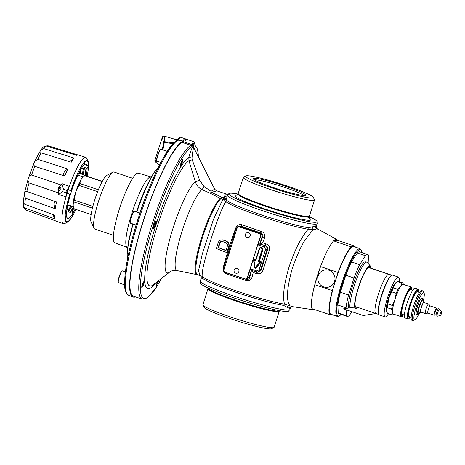 <?xml version="1.0" encoding="UTF-8"?>
<svg xmlns="http://www.w3.org/2000/svg" width="465" height="465" viewBox="0 0 465 465"><rect width="100%" height="100%" fill="white"/><g stroke="black" fill="none" stroke-linecap="round" stroke-linejoin="round"><path stroke-width="0.7" d="M303.965 195.573A26.319 2.401 17.6 0 0 280.006 185.872A26.319 2.401 17.6 0 0 254.558 179.862A26.319 2.401 17.6 0 0 254.483 179.879M305.197 195.55A27.575 2.517 17.6 0 0 305.581 195.44A27.575 2.517 17.6 0 0 283.807 185.669A27.575 2.517 17.6 0 0 253.762 178.281A27.575 2.517 17.6 0 0 253.239 178.833A27.575 2.517 17.6 0 0 277.547 188.941A27.575 2.517 17.6 0 0 305.197 195.55M314.317 309.458A37.072 6.644 -71.4 0 1 313.602 309.707A37.072 6.644 -71.4 0 1 313.178 309.707A37.072 6.644 -71.4 0 1 317.746 274.6A37.072 6.644 -71.4 0 1 335.928 239.324A37.072 6.644 -71.4 0 1 336.759 239.452A37.072 6.644 -71.4 0 1 337.52 240.347M213.976 192.161C217.69 190.278 216.928 190.4 211.697 192.522L221.718 197.16L226.089 198.293L226.647 198.038A2.505 2.412 15.3 0 1 224.171 199.7L225.88 201.537A47.465 4.33 17.6 0 0 260.813 216.254A47.465 4.33 17.6 0 0 308.214 229.245L313.881 229.669L316.81 228.879L317.473 229.1M336.759 239.452L317.467 228.879C316.537 228.455 316.165 227.536 316.351 226.124L317.147 223.607A47 4.29 -162.4 0 1 316.183 224.113A47 4.29 -162.4 0 1 267.009 212.185A47 4.29 -162.4 0 1 227.554 195.184L226.647 198.038L226.763 200.281A2.505 2.453 133.8 0 1 225.88 201.537C221.77 207.442 213.545 230.024 207.931 249.124C202.653 267.462 202.147 271.641 202.118 276.437A47.465 4.33 -162.4 0 0 237.057 291.154A47.465 4.33 -162.4 0 0 284.452 304.145C283.58 299.675 281.819 291.915 289.085 266.811C293.682 253.657 297.815 244.311 301.483 238.772C304.017 234.593 306.255 231.419 308.214 229.245A2.505 2.116 99.3 0 1 308.278 227.716L312.707 226.751A2.505 2.238 71.2 0 0 313.881 229.669C311.829 231.221 309.359 234.064 306.47 238.202C302.622 242.806 297.914 252.797 292.334 268.177C284.33 297.588 288.277 302.285 289.753 305.726L284.452 304.139A2.505 2.116 -80.7 0 0 283.638 305.389A47 4.29 -162.4 0 1 236.714 292.526A47 4.29 -162.4 0 1 202.124 277.954L201.165 278.366C201.415 277.018 200.973 276.082 199.851 275.553L198.555 270.496L202.194 254.407L213.371 219.579L222.898 199.34L224.002 199.59L224.392 196.172L226.362 194.097L227.792 194.213A3.133 3.069 81.1 0 1 227.792 194.213L227.792 194.213A3.133 3.069 81.1 0 1 226.362 194.097M313.178 309.707L291.631 306.534L290.695 306.987M292.171 306.54L289.753 305.726A2.505 2.325 -57 0 0 287.126 307.377L283.638 305.389M312.707 226.751L315.619 225.885L316.322 226.182M290.747 306.807L289.497 308.231L287.126 307.377M236.842 195.352L238.022 194.056A46.285 4.226 17.6 0 0 229.71 193.242A46.285 4.226 17.6 0 0 229.053 193.434A46.285 4.226 17.6 0 0 265.66 209.837A46.285 4.226 17.6 0 0 316.043 222.224A46.285 4.226 17.6 0 0 316.932 221.311A46.285 4.226 17.6 0 0 309.237 216.649L309.481 218.411L308.365 217.608M227.501 195.346A3.133 2.052 19.4 0 1 224.392 196.172M224.171 199.7L224.002 199.59A2.505 2.197 -55.7 0 0 226.089 198.293M202.124 277.954A2.505 2.453 -46.2 0 0 202.118 276.437L200.328 275.518M199.572 275.454L197.044 274.641A40.781 7.306 -71.4 0 1 200.915 239.946A40.781 7.306 -71.4 0 1 220.16 198.369L220.858 198.654A40.734 7.295 108.6 0 0 201.764 239.76A40.734 7.295 108.6 0 0 197.613 274.792M226.025 250.455A60.066 5.481 -162.4 0 1 218.567 247.519L219.962 243.061L221.177 241.591L221.997 241.358M245.962 280.476C248.932 281.255 250.984 280.139 252.106 277.117L253.227 272.513L256.453 273.565C259.708 274.28 261.888 273.182 262.987 270.264L269.305 250.35C270.113 247.241 268.973 245.067 265.893 243.817L262.644 242.84L264.451 238.196C265.335 234.889 264.341 232.674 261.475 231.558L242.16 224.81C239.324 223.985 237.167 225.101 235.697 228.158C230.315 243.09 227.211 252.89 223.276 267.334C222.764 270.514 223.868 272.705 226.589 273.902L245.962 280.476L246.229 279.337M226.897 252.652L227.286 252.588L229.309 245.317L228.588 242.811L226.798 241.283A59.939 5.47 -162.4 0 1 223.456 239.969L221.852 239.847A61.095 3.371 6.7 0 0 223.037 240.039A61.799 5.644 17.6 0 0 226.391 241.347A62.031 7.696 28.6 0 0 227.443 242.032A61.799 9.934 43.6 0 0 228.187 242.875A60.863 11.596 62.1 0 0 228.78 244.212A59.683 12.003 81 0 0 228.914 245.381A58.927 11.422 96.8 0 0 228.739 246.706A58.706 10.521 108.6 0 0 226.897 252.652A61.833 5.644 -162.4 0 1 216.388 248.543A52.789 9.457 108.6 0 1 218.23 242.596A53.039 8.341 -59.8 0 1 218.846 241.445A54.329 6.411 -44.3 0 1 219.608 240.632A56.858 3.418 -26 0 1 220.805 239.992M194.068 148.05L193.649 145.714C192.783 145.754 191.185 149.591 188.848 157.222L188.935 160.681L195.306 181.71C196.48 185.215 198.648 187.831 201.816 189.546L210.668 193.434L220.16 198.369A3.133 0.761 117.4 0 0 221.369 197.02M214.656 189.203L210.994 191.295A3.133 1.023 -113.8 0 0 211.697 192.522A3.133 0.889 117.9 0 1 210.668 193.434L210.994 191.295L203.972 186.494L199.659 180.286L192.202 159.826L191.964 158.187C192.655 151.363 193.295 147.951 193.882 147.946L214.656 189.197L216.388 190.714L226.472 194.097M197.044 274.641L177.159 270.618A43.292 7.754 -71.4 0 1 181.333 233.575A43.292 7.754 -71.4 0 1 201.816 189.546A3.133 0.779 117.4 0 0 203.972 186.494M177.159 270.618C172.742 270.508 170.3 270.956 169.847 271.949A48.54 8.696 -71.4 0 1 170.597 236.249A48.54 8.696 -71.4 0 1 195.306 181.71L199.659 180.286M169.847 271.949L153.444 284.679A66.443 11.904 108.6 0 1 154.816 234.587A66.443 11.904 108.6 0 1 188.935 160.681L192.202 159.826M177.02 140.599L178.194 140.116A82.09 14.706 108.6 0 0 138.872 219.463A82.09 14.706 108.6 0 0 128.729 295.292C125.742 293.136 124.382 289.433 124.643 284.191C124.504 275.85 126.137 264.306 129.532 249.548C132.856 235.302 137.256 220.445 142.738 204.978C150.898 182.251 158.966 164.534 166.941 151.828C170.103 146.876 172.968 143.383 175.543 141.354L177.403 140.163L178.194 140.116L182.722 141.319L182.954 141.011A9.399 1.686 -71.4 0 1 185 138.704A9.399 1.686 -71.4 0 0 182.722 141.453A3.133 0.564 108.6 0 1 182.088 142.348A81.462 14.595 108.6 0 0 143.051 221.962A81.462 14.595 108.6 0 0 133.443 296.217L142.273 299.181A81.462 14.595 -71.4 0 1 151.881 224.921A81.462 14.595 -71.4 0 1 190.912 145.312L193.673 141.616L185 138.704A9.399 1.686 -71.4 0 1 185.378 140.633M194.858 145.249L194.922 144.935A1.256 0.947 -176.7 0 1 194.858 145.196L195.062 146.301A80.276 14.38 -71.4 0 1 198.317 156.542M161.442 278.477A80.276 14.38 -71.4 0 1 145.19 298.542A80.276 14.38 -71.4 0 1 152.183 228.809A80.276 14.38 -71.4 0 1 191.749 146.818L192.684 145.347C194.178 142.447 194.905 142.4 194.858 145.196M182.722 141.453L191.499 144.4A1.256 0.802 24.7 0 1 192.591 145.551M158.71 280.593L156.629 284.958L157.437 281.581M155.705 282.923A69.709 12.491 -71.4 0 1 148.887 288.689A69.709 12.491 -71.4 0 1 154.671 229.088A69.709 12.491 -71.4 0 1 188.848 157.222L191.964 158.187M181.955 160.286L182.466 159.855L181.263 165.354L180.751 165.778L181.955 160.286M154.223 224.804L155.978 221.84L155.746 224.711L153.985 227.67L154.223 224.804M141.784 286.917C141.622 285.295 144.295 279.918 144.307 281.86C144.47 283.476 141.79 288.852 141.784 286.917L141.93 287.26M144.162 281.511L144.307 281.86M289.898 309.504A47 4.29 17.6 0 1 288.934 310.004A47 4.29 17.6 0 1 239.766 298.082A47 4.29 17.6 0 1 200.305 281.081L200.52 283.377A46.285 4.226 17.6 0 0 241.289 300.338A46.285 4.226 17.6 0 0 287.742 311.445A46.285 4.226 17.6 0 0 288.399 311.254L289.898 309.504L290.683 307.028M274.141 327.284A37.357 3.412 -162.4 0 1 273.897 327.534A37.357 3.412 -162.4 0 1 273.379 327.686A37.357 3.412 17.6 0 1 235.918 318.734A37.357 3.412 17.6 0 1 202.984 305.04A37.357 3.412 17.6 0 1 202.926 304.691L208.21 288.038A37.357 3.412 17.6 0 0 239.574 301.553A37.357 3.412 17.6 0 0 278.657 311.033A37.357 3.412 17.6 0 0 279.424 310.632L274.141 327.284M218.131 247.589A61.944 5.656 17.6 0 0 225.967 250.647A58.137 10.416 108.6 0 1 227.362 246.188A58.491 11.474 -86 0 1 227.455 245.107A59.712 11.91 -106.3 0 1 227.24 244.189A61.275 10.683 -129.3 0 1 226.722 243.433A62.002 8.138 -148.8 0 1 225.897 242.84A61.915 5.65 -162.4 0 1 222.537 241.527A61.142 2.819 -175.9 0 1 221.573 241.422A59.032 1.267 165.1 0 0 220.753 241.655A56.003 5.417 142.8 0 0 220.067 242.224A54.114 8.172 123 0 0 219.532 243.131A53.742 9.631 108.6 0 0 218.131 247.589L218.567 247.519M219.532 243.131L219.962 243.061M228.739 246.706L229.135 246.648M228.914 245.381L229.309 245.317M228.78 244.212L229.175 244.154M228.187 242.875L228.588 242.811M227.443 242.032L227.844 241.969M226.391 241.347L226.798 241.283M223.037 240.039L223.456 239.969M221.852 239.847L222.276 239.777M220.753 241.655L221.177 241.591M220.067 242.224L220.503 242.16M252.106 277.117A2.255 0.878 13.1 0 0 249.804 277.256L251.524 270.345L253.227 272.513M265.893 243.817L265.486 245.694L259.906 244.003L257.976 244.875L260.609 236.359M245.322 278.948L246.02 279.302L249.246 277.175L249.804 277.256C249.246 279.093 248.048 279.767 246.212 279.291M246.746 279.419L245.904 279.291M226.589 273.902A2.255 1 109.3 0 0 226.478 272.821M223.276 267.334A2.255 0.93 -165.1 0 1 223.688 267.602M235.697 228.158A2.255 0.541 -159.9 0 0 236.191 228.245M242.16 224.81A2.255 0.994 -68.9 0 1 240.841 226.013L238.452 226.211L236.098 228.524L223.415 268.503C223.008 270.363 223.671 271.682 225.391 272.455L246.026 279.302M261.475 231.558L260.894 233.017L240.841 226.013L239.957 226.536L237.464 226.792M264.451 238.196A2.255 0.488 21.8 0 1 262.562 237.04C263.231 235.017 262.673 233.68 260.894 233.017L259.952 233.244L239.957 226.536L239.661 226.949M259.906 244.003L262.644 242.84M269.305 250.35L267.608 249.606C268.166 247.723 267.456 246.421 265.486 245.694L259.755 244.038L261.929 237.197C262.318 235.337 261.661 234.017 259.952 233.244L259.656 233.663M262.987 270.264A2.255 0.57 15.3 0 0 261.08 270.188L267.608 249.606L266.997 249.757C267.387 247.897 266.73 246.578 265.021 245.805L264.411 247.031L257.976 244.875M256.453 273.565L257.035 272.194M257.645 272.287L261.08 270.188L260.54 270.107L266.997 249.757L265.591 249.403L264.411 247.031M247.636 277.262L247.845 276.82L249.246 277.175L251.414 270.334L257.319 272.234L260.54 270.107L259.139 269.752L265.591 249.403M253.594 260.08L254.547 267.898L255.605 268.253L260.859 262.522L260.598 261.499L260.447 261.807L258.906 261.289L259.354 261.08L262.865 250.001A1.994 1.953 -98.9 0 0 261.609 247.49A1.994 1.953 -98.9 0 0 259.15 248.758L255.634 259.83L254.39 259.412L253.745 260.063M247.845 276.82L250.391 268.787L251.402 270.328L257.319 272.24M255.773 260.237L255.634 259.83M254.39 259.412L253.838 260.057M260.859 262.522L260.447 261.807L258.29 261.539L261.998 249.839A1.331 1.302 -98.9 0 0 261.161 248.153A1.331 1.302 -98.9 0 0 259.517 249.002L255.802 260.702L253.745 260.127L254.686 267.811A0.314 0.308 -61.8 0 0 254.849 268.049L254.849 268.049A0.314 0.308 -61.8 0 0 255.215 267.991L260.383 262.353A0.314 0.302 -100.7 0 0 260.255 261.842L260.383 262.353L255.215 267.991L254.686 267.817A0.314 0.314 0 0 0 254.849 268.049L254.96 268.113M255.605 268.253L254.791 267.869M262.865 250.001L262.516 249.914L258.732 261.33L262.353 249.926A1.645 1.61 -98.9 0 0 260.162 247.903L260.162 247.903A1.645 1.61 -98.9 0 0 259.284 248.897L255.802 260.702L254.146 259.79A0.314 0.308 -127.8 0 0 253.861 259.842L253.861 259.842A0.314 0.308 -127.8 0 0 253.751 260.127L254.686 267.817M258.29 261.539L260.098 262.15L254.93 267.788L253.995 260.098L254.239 259.72L255.692 260.208M245.718 176.043L243.55 177.153A37.357 3.412 17.6 0 0 243.305 177.403A37.357 3.412 17.6 0 0 274.67 190.917A37.357 3.412 17.6 0 0 313.753 200.398A37.357 3.412 -162.4 0 0 314.52 199.996A37.357 3.412 -162.4 0 0 314.468 199.648L313.34 197.497M246.392 175.811A35.474 3.238 -162.4 0 1 281.964 184.309A35.474 3.238 -162.4 0 1 313.241 197.317A35.474 3.238 -162.4 0 1 312.567 198.02A35.474 3.238 17.6 0 1 273.914 188.517A35.474 3.238 17.6 0 1 245.898 175.95A35.474 3.238 17.6 0 1 246.392 175.811M180.391 164.703L180.56 166.435L182.821 160.931L182.658 159.204L180.391 164.703M153.845 228.327C154.984 228.472 157.385 220.898 156.112 221.189C154.984 221.044 152.584 228.617 153.845 228.327L153.764 228.315M143.121 286.068L144.412 280.877L142.958 282.703L141.68 287.893L143.121 286.068M157.275 281.709L156.385 285.591L158.867 280.471M246.357 175.799A35.509 3.243 17.6 0 0 245.63 176.177A35.509 3.243 17.6 0 0 275.449 189.023A35.509 3.243 17.6 0 0 312.602 198.032A35.509 3.243 17.6 0 0 313.329 197.654A35.509 3.243 17.6 0 0 283.516 184.808A35.509 3.243 17.6 0 0 246.357 175.799M309.033 215.283A37.357 3.412 -162.4 0 1 308.661 216.458A37.357 3.412 -162.4 0 1 266.399 205.925A37.357 3.412 -162.4 0 1 238.981 193.062M271.734 328.645A35.509 3.243 -162.4 0 1 271.089 328.889A35.509 3.243 -162.4 0 1 234.732 320.141A35.509 3.243 -162.4 0 1 204.112 307.196M208.268 288.381A37.357 3.412 17.6 0 0 237.772 301.616A37.357 3.412 17.6 0 0 278.471 311.626A37.357 3.412 17.6 0 0 279.18 310.882M182.722 141.319A82.334 14.752 108.6 0 0 143.261 220.794A82.334 14.752 108.6 0 0 133.037 296.995A82.334 14.752 108.6 0 0 135.478 296.903M137.71 173.114A36.758 6.586 108.6 0 0 119.894 207.419A36.758 6.586 108.6 0 0 114.902 242.84L127.346 247.514A37.229 6.673 108.6 0 1 132.403 211.639A37.229 6.673 108.6 0 1 150.445 176.892A37.229 6.673 -71.4 0 1 151.044 176.927L138.297 173.143A36.758 6.586 108.6 0 0 137.71 173.114M159.693 165.482L159.919 164.244M159.454 165.43L155.252 161.744L156.92 161.093M155.252 161.744L154.886 160.419L156.629 160.123M173.027 143.697L163.57 142.226A1.256 0.68 -20.7 0 1 164.424 141.703L162.919 149.933M154.886 160.419L162.314 137.245L163.57 142.226L162.384 149.753M177.374 139.948L164.331 136.158L164.424 141.703L173.91 142.796M177.351 139.942L175.729 141.209M175.357 141.651L175.7 141.203M178.444 139.779L182.954 141.011M178.322 140.145L178.508 139.796A9.399 1.686 -71.4 0 1 180.676 137.251C180.042 136.35 178.839 137.437 177.06 140.5M361.962 252.629L361.817 251.484L360.096 248.699A35.718 6.4 108.6 0 0 359.486 248.653A35.718 6.4 108.6 0 0 342.141 282.098A35.718 6.4 108.6 0 0 337.363 316.421L330.935 314.259A35.718 6.4 -71.4 0 1 335.207 281.517A35.718 6.4 -71.4 0 1 353.057 246.496L354.952 246.2L337.416 240.312L333.626 240.905A36.973 6.626 -71.4 0 0 320.548 266.567L314.799 284.69L332.33 290.573L338.078 272.455L320.548 266.567M331.214 314.357L329.65 314.602L312.114 308.714A36.973 6.626 -71.4 0 1 314.799 284.69M329.65 314.602A36.973 6.626 -71.4 0 1 332.33 290.573M338.078 272.455A36.973 6.626 -71.4 0 1 351.156 246.793L333.626 240.905M351.156 246.793L353.057 246.496A35.718 6.4 108.6 0 1 353.667 246.537L360.096 248.699M355.289 247.084A36.973 6.626 108.6 0 0 354.952 246.2M346.117 309.748L346.408 315.752A32.585 5.836 108.6 0 0 347.128 316.392L338.944 313.643A32.585 5.836 -71.4 0 1 338.224 313.003L337.84 304.994A32.585 5.836 -71.4 0 1 340.397 292.229L345.786 275.233A32.585 5.836 -71.4 0 1 351.482 261.975L357.26 252.995A32.585 5.836 -71.4 0 1 359.683 251.861L367.867 254.611A32.585 5.836 108.6 0 0 365.444 255.744L357.26 252.995M367.867 254.611A32.585 5.836 108.6 0 1 368.588 255.25L368.972 263.26A32.585 5.836 -71.4 0 1 368.838 264.283M346.408 315.752L338.224 313.003M347.128 316.392A32.585 5.836 108.6 0 0 349.552 315.258L351.854 311.672M345.786 275.233L353.97 277.983L348.576 294.973A32.585 5.836 -71.4 0 0 346.024 307.737L337.84 304.994M348.576 294.973L340.397 292.229M353.97 277.983A32.585 5.836 -71.4 0 1 359.666 264.725L351.482 261.975M346.024 307.737L346.053 308.423M365.444 255.744L359.666 264.725M348.669 308.016A25.064 4.493 -71.4 0 1 353.964 281.964A25.064 4.493 -71.4 0 1 365.042 261.708A25.064 4.493 -71.4 0 1 365.473 261.737L366.885 262.214A25.064 4.493 -71.4 0 1 367.292 262.493L370.338 266.015A22.686 4.063 -71.4 0 1 370.919 268.195M349.959 307.813A25.064 4.493 108.6 0 1 355.708 281.517A25.064 4.493 108.6 0 1 366.455 262.184A25.064 4.493 -71.4 0 1 366.885 262.214M355.923 308.801A22.686 4.063 -71.4 0 1 358.248 287.975A22.686 4.063 -71.4 0 1 369.588 265.736A22.686 4.063 -71.4 0 1 370.338 266.015M357.759 307.4A22.686 4.063 -71.4 0 1 355.981 308.789M370.524 268.061A21.826 3.912 108.6 0 0 369.326 266.544A21.826 3.912 108.6 0 0 368.914 266.695A21.826 3.912 108.6 0 0 359.05 286.022A21.826 3.912 108.6 0 0 355.248 307.388M356.184 307.987A21.826 3.912 108.6 0 0 357.364 307.266M369.547 267.735A21.204 3.801 108.6 0 0 368.919 266.968A21.204 3.801 108.6 0 0 368.553 266.945A21.204 3.801 108.6 0 0 368.507 266.951M370.867 268.177A22.558 4.04 108.6 0 0 369.937 265.881A22.558 4.04 108.6 0 0 369.547 265.852A22.558 4.04 108.6 0 0 358.596 286.975A22.558 4.04 108.6 0 0 355.574 308.655M355.963 308.679A22.558 4.04 108.6 0 0 357.707 307.382M385.061 316.898A20.995 3.761 108.6 0 1 387.874 296.728A20.995 3.761 108.6 0 1 398.063 277.07A20.995 3.761 -71.4 0 1 398.424 277.099L392.582 275.135A20.995 3.761 -71.4 0 0 392.222 275.111A20.995 3.761 108.6 0 0 382.027 294.764A20.995 3.761 108.6 0 0 379.219 314.939L385.061 316.898A20.995 3.761 108.6 0 0 385.421 316.927A20.995 3.761 -71.4 0 0 388.473 313.747M398.424 277.099A20.995 3.761 -71.4 0 1 399.237 281.668M396.488 282.418A15.351 2.749 108.6 0 0 396.366 282.424A15.351 2.749 108.6 0 0 389.019 296.472A15.351 2.749 108.6 0 0 386.746 311.498M396.122 282.761A15.037 2.697 108.6 0 0 389.188 296.141A15.037 2.697 108.6 0 0 386.648 310.992A15.665 2.807 -71.4 0 1 386.642 310.969A15.665 2.807 -71.4 0 1 386.572 310.277A15.665 2.807 -71.4 0 1 389.1 297.641A15.665 2.807 -71.4 0 1 394.739 284.522A15.665 2.807 -71.4 0 1 396.104 282.778L397.476 281.54A16.92 3.034 -71.4 0 1 398.273 281.342L402.766 282.848A16.92 3.034 108.6 0 0 401.969 283.051L397.476 281.54M391.733 275.297A20.681 3.703 108.6 0 0 382.038 293.741A20.681 3.703 108.6 0 0 378.644 314.294M378.347 312.73A20.239 3.627 -71.4 0 1 382.114 293.764A20.239 3.627 -71.4 0 1 390.553 276.367M387.38 313.364L391.879 314.875A16.92 3.034 108.6 0 0 391.995 314.927L387.502 313.422A16.92 3.034 -71.4 0 1 387.38 313.364L386.572 310.277L387.107 307.644A16.92 3.034 -71.4 0 1 387.851 303.936L389.1 297.641L391.699 291.805A16.92 3.034 -71.4 0 1 393.355 287.951L394.739 284.522L396.662 282.255M391.879 314.875L392.414 312.242A15.665 2.807 -71.4 0 1 394.942 299.605L396.192 293.31L391.699 291.805M396.192 293.31A16.92 3.034 -71.4 0 1 397.848 289.463L393.355 287.951M403.422 284.394L402.888 282.906A16.92 3.034 108.6 0 0 402.766 282.848M391.995 314.927A16.92 3.034 108.6 0 0 392.791 314.729L393.5 314.113M403.533 314.77A15.665 2.807 -71.4 0 1 401.522 316.735A15.665 2.807 -71.4 0 1 401.254 316.717L393.07 313.968A15.665 2.807 -71.4 0 1 392.414 312.242L391.606 309.149A16.92 3.034 -71.4 0 1 392.344 305.447L387.851 303.936M391.606 309.149L387.107 307.644M392.344 305.447L394.942 299.605A15.665 2.807 -71.4 0 1 400.586 286.481L397.848 289.463M401.254 316.717A15.665 2.807 -71.4 0 1 403.347 301.663A15.665 2.807 -71.4 0 1 410.955 286.992A15.665 2.807 -71.4 0 1 411.223 287.01L403.039 284.266A15.665 2.807 108.6 0 0 402.771 284.249A15.665 2.807 -71.4 0 0 400.586 286.481L401.969 283.051M410.252 317.025A15.665 2.807 -71.4 0 1 408.241 318.99A15.665 2.807 -71.4 0 1 407.974 318.973A15.665 2.807 -71.4 0 1 410.072 303.918A15.665 2.807 -71.4 0 1 417.675 289.247A15.665 2.807 -71.4 0 1 417.942 289.271A15.665 2.807 -71.4 0 1 418.587 292.194M407.974 318.973L405.05 317.99A15.665 2.807 -71.4 0 1 407.148 302.936A15.665 2.807 -71.4 0 1 414.757 288.271A15.665 2.807 -71.4 0 1 415.024 288.288L417.942 289.271M423.557 299.838A14.415 2.581 108.6 0 0 424.051 292.892A14.415 2.581 108.6 0 0 423.435 292.497A14.415 2.581 -71.4 0 0 416.233 306.627A14.415 2.581 -71.4 0 0 414.757 319.862A14.415 2.581 108.6 0 0 415.03 319.763L413.507 320.554A15.665 2.807 108.6 0 1 413.211 320.658A15.665 2.807 -71.4 0 1 412.943 320.641A15.665 2.807 -71.4 0 1 415.036 305.586A15.665 2.807 -71.4 0 1 422.644 290.916A15.665 2.807 108.6 0 1 422.912 290.933L421.743 290.544A15.665 2.807 -71.4 0 0 421.476 290.526A15.665 2.807 -71.4 0 0 413.867 305.191A15.665 2.807 -71.4 0 0 411.775 320.246L412.943 320.641M424.051 292.892L423.313 291.346A15.665 2.807 108.6 0 0 422.912 290.933M411.223 287.01A15.665 2.807 -71.4 0 1 411.868 289.939M418.331 292.107A14.479 2.592 108.6 0 0 417.477 290.427A14.479 2.592 -71.4 0 0 410.24 304.622A14.479 2.592 -71.4 0 0 408.752 317.915A14.479 2.592 108.6 0 0 409.996 316.938M411.13 317.322L408.991 316.601A13.096 2.348 -71.4 0 1 410.746 304.017A13.096 2.348 -71.4 0 1 417.105 291.753A13.096 2.348 108.6 0 1 417.326 291.77L419.465 292.491M415.03 319.763A14.415 2.581 108.6 0 0 418.825 313.933M421.918 298.019A8.649 1.552 108.6 0 0 421.848 297.984A8.649 1.552 108.6 0 0 421.703 297.972A8.649 1.552 108.6 0 0 417.5 306.069A8.649 1.552 108.6 0 0 416.344 314.375A8.649 1.552 108.6 0 0 416.419 314.392M423.586 301.303A7.707 1.383 108.6 0 0 423.499 299.663A7.707 1.383 108.6 0 0 423.167 299.454A7.707 1.383 -71.4 0 0 423.022 299.507A7.707 1.383 -71.4 0 0 419.54 306.33A7.707 1.383 -71.4 0 0 418.198 313.869A7.707 1.383 -71.4 0 0 418.529 314.084A7.707 1.383 108.6 0 0 418.674 314.032A7.707 1.383 108.6 0 0 419.732 312.776M422.72 299.739A7.26 1.302 108.6 0 1 422.935 299.937L424.161 302.593A5.289 0.947 108.6 0 0 424.097 302.372A5.289 0.947 108.6 0 0 423.871 302.227A5.289 0.947 -71.4 0 0 421.226 307.412A5.289 0.947 -71.4 0 0 420.686 312.271A5.289 0.947 108.6 0 0 420.784 312.23L418.39 313.474A7.26 1.302 108.6 0 1 418.25 313.52A7.26 1.302 -71.4 0 1 418.099 313.503M411.612 289.852A14.479 2.592 108.6 0 0 410.752 288.172A14.479 2.592 -71.4 0 0 403.515 302.366A14.479 2.592 -71.4 0 0 402.033 315.659A14.479 2.592 108.6 0 0 403.277 314.683M404.411 315.067L402.272 314.346A13.096 2.348 -71.4 0 1 404.021 301.762A13.096 2.348 -71.4 0 1 410.38 289.497A13.096 2.348 108.6 0 1 410.607 289.515L412.746 290.236M435.281 313.927A3.761 0.674 -71.4 0 1 434.327 315.241A3.761 0.674 108.6 0 1 434.264 315.235A3.761 0.674 108.6 0 1 434.769 311.626A3.761 0.674 108.6 0 1 436.594 308.103A3.761 0.674 -71.4 0 1 436.658 308.109A3.761 0.674 -71.4 0 1 436.676 309.766M434.264 315.235L427.835 313.079A3.761 0.674 108.6 0 1 428.341 309.469A3.761 0.674 108.6 0 1 430.166 305.947A3.761 0.674 -71.4 0 1 430.23 305.953A3.761 0.674 -71.4 0 1 430.282 305.987M440.994 314.788L441.68 312.445L440.994 314.788L440.14 315.572A2.319 0.413 -71.4 0 1 440.029 315.636A2.319 0.413 108.6 0 1 440.262 313.509A2.319 0.413 108.6 0 1 441.419 311.236A2.319 0.413 -71.4 0 1 441.494 311.265L439.64 309.132A3.761 0.674 -71.4 0 0 439.582 309.091A3.761 0.674 -71.4 0 0 439.512 309.086A3.761 0.674 108.6 0 0 437.687 312.608A3.761 0.674 108.6 0 0 437.187 316.217L436.193 315.886A3.761 0.674 108.6 0 1 436.693 312.271A3.761 0.674 108.6 0 1 438.524 308.754A3.761 0.674 -71.4 0 1 438.588 308.754A3.761 0.674 -71.4 0 1 438.64 308.789M441.494 311.265A2.319 0.413 -71.4 0 1 441.547 311.387L441.75 312.526M440.029 315.636A2.319 0.413 -71.4 0 1 440.024 315.642L437.257 316.223M430.265 305.964L428.684 304.139A5.01 0.901 -71.4 0 0 428.602 304.081A5.01 0.901 -71.4 0 0 428.515 304.075A5.01 0.901 108.6 0 0 426.079 308.772A5.01 0.901 108.6 0 0 425.411 313.59A5.01 0.901 108.6 0 0 425.498 313.596A5.01 0.901 -71.4 0 1 425.498 313.596A5.01 0.901 -71.4 0 0 425.522 313.59M132.624 178.287L114.006 172.033A30.08 5.388 108.6 0 0 113.489 171.998A30.08 5.388 -71.4 0 0 112.914 172.201A30.08 5.388 -71.4 0 0 99.324 198.834A30.08 5.388 -71.4 0 0 94.087 228.274A30.08 5.388 -71.4 0 0 94.86 229.065L113.477 235.313M94.087 228.274L91.14 222.084A25.064 4.493 -71.4 0 1 95.499 197.549A25.064 4.493 -71.4 0 1 106.822 175.357L112.914 172.201M102.265 181.391L85.171 175.648A17.484 3.133 108.6 0 0 84.729 175.718L82.607 177.543A15.665 2.807 108.6 0 0 81.247 179.281A15.665 2.807 108.6 0 0 75.603 192.405A15.665 2.807 108.6 0 0 73.075 205.042L74.22 208.843L91.146 214.522M84.729 175.718L102.166 181.571M83.165 177.02L81.247 179.281L79.718 183.506A17.484 3.133 108.6 0 0 78.922 185.366L97.633 191.65M79.718 183.506L98.377 189.767M78.922 185.366L75.603 192.405L74.249 200.101A17.484 3.133 108.6 0 0 73.889 201.891L92.43 208.117M74.249 200.101L92.872 206.355M73.889 201.891L73.075 205.042A15.665 2.807 108.6 0 0 73.145 205.728A15.665 2.807 108.6 0 0 73.156 205.774M73.348 206.64L67.884 204.803A15.665 2.807 -71.4 0 1 67.814 204.774M77.783 175.084A15.665 2.807 -71.4 0 1 77.858 175.102L83.27 176.921M118.005 213.534A30.08 5.388 -71.4 0 1 123.091 198.386M388.647 274.228L368.774 267.555A20.681 3.703 -71.4 0 1 369.105 267.584L388.973 274.257A20.681 3.703 108.6 0 0 388.647 274.228M363.339 275.146A20.681 3.703 -71.4 0 1 368.722 267.561L388.595 274.234A20.681 3.703 108.6 0 0 378.562 293.653A20.681 3.703 108.6 0 0 375.813 313.462L355.94 306.79A20.681 3.703 -71.4 0 1 355.905 297.28M356.103 306.848L355.103 307.005M354.661 307.074L343.414 308.841L363.287 315.508L375.976 313.515M67.89 193.702L69.779 194.207A32.585 5.836 108.6 0 0 67.658 222.003L64.693 223.537A35.026 6.278 -71.4 0 1 63.391 223.723A35.026 6.278 -71.4 0 1 67.123 193.173L67.065 193.155A35.026 6.278 -71.4 0 0 65.984 196.794L58.474 194.515A34.817 6.237 -71.4 0 1 58.904 193.045L29.086 182.948L27.854 180.141L29.097 176.206L31.603 175.009L61.421 185.099A34.817 6.237 -71.4 0 1 61.938 183.611L69.291 186.372A35.026 6.278 -71.4 0 0 68.053 190.034L68.111 190.057A35.026 6.278 -71.4 0 1 85.688 157.31A35.026 6.278 -71.4 0 1 86.612 158.234L88.048 161.25A32.585 5.836 108.6 0 0 70.988 190.4L71.087 190.383A32.085 5.749 -71.4 0 1 77.144 174.695L76.911 176.985L80.834 169.289L81.125 166.877A32.085 5.749 -71.4 0 1 87.031 160.867A32.085 5.749 -71.4 0 1 88.414 165.732L87.129 168.295L86.304 168.737L85.31 175.386L80.009 173.614M24.494 193.55L24.878 191.411L26.069 191.191L56.556 201.955A34.817 6.237 108.6 0 0 55.201 208.704L25.494 198.212L24.145 195.068L24.494 193.55M23.453 203.85L23.424 203.176L24.814 204.298L54.492 215.068A34.817 6.237 108.6 0 0 54.672 218.817L24.994 208.041L23.413 205.925L23.453 203.85M73.958 158.019A34.817 6.237 -71.4 0 0 71.255 162.221L41.135 152.834C39.351 152.764 38.839 152.543 39.601 152.171L40.978 149.881L43.838 148.637L73.958 158.019L69.628 161.71M64.78 176.026L34.811 166.336L33.358 164.691L34.916 161.076L37.822 159.332L67.791 169.016C63.647 171.678 62.641 174.015 64.78 176.026A34.817 6.237 -71.4 0 1 67.791 169.016M58.904 193.045C57.125 189.209 57.962 186.558 61.421 185.099M46.012 145.969L48.023 145.795L78.265 155.054M43.838 148.637A33.974 6.086 -71.4 0 1 46.366 146.056L76.603 155.316A34.817 6.237 -71.4 0 1 76.847 155.176A34.817 6.237 -71.4 0 1 78.079 154.979L85.688 157.31M25.703 209.895L55.788 220.933A34.817 6.237 108.6 0 0 55.922 220.991L63.391 223.723M56.556 201.955C53.899 201.56 53.452 203.81 55.201 208.704M53.062 214.551L54.672 218.817M58.474 194.515L62.699 191.656A38.851 6.963 -71.4 0 1 63.455 189.278L61.938 183.611M59.125 190.76L58.846 190.662C61.171 190.214 61.572 188.947 60.055 186.86L59.258 186.482A32.812 5.876 108.6 0 0 58.049 190.29L58.985 190.72M39.24 152.607L39.601 152.171M46.366 146.056L44.547 146.213M65.984 196.794L66.419 192.905A38.851 6.963 -71.4 0 1 67.175 190.528L69.291 186.372M67.175 190.528L63.455 189.278M67.065 193.155A2.005 0.36 -71.4 0 1 68.053 190.034M68.111 190.057L70.988 190.4M67.123 193.173L68.088 193.777M67.658 222.003A32.585 5.836 108.6 0 0 75.958 209.424M87.077 176.287A32.585 5.836 108.6 0 0 88.048 161.25M69.779 194.207L67.256 193.301M59.933 190.644L58.049 190.29M73.633 207.5L71.651 210.895L72.337 211.122L72.86 213.296L72.563 215.702A32.085 5.749 -71.4 0 1 66.611 221.695A32.085 5.749 -71.4 0 1 65.274 216.847L66.559 214.284A28.51 5.109 108.6 0 1 67.367 207.07L66.094 209.523A32.085 5.749 -71.4 0 1 69.884 194.19M72.86 213.296A28.51 5.109 108.6 0 0 75.109 209.14A28.51 5.109 108.6 0 1 68.262 218.352A28.51 5.109 108.6 0 0 75.109 209.14A28.51 5.109 108.6 0 1 68.262 218.352A28.51 5.109 108.6 0 0 75.109 209.14M84.363 167.464L83.235 174.52L82.45 173.91L83.264 168.9L84.549 167.429L86.211 168.086L85.083 175.142L86.327 175.508L87.6 173.056A32.085 5.749 -71.4 0 1 86.978 176.258M86.327 175.508A28.51 5.109 108.6 0 0 87.129 168.295M86.734 165.209L88.414 165.732M72.563 215.702L71.534 215.336M76.231 176.758L76.911 176.985M73.406 206.838L70.18 212.395L68.634 211.877L68.547 209.855L70.878 205.809M71.941 206.164L68.634 211.877M68.227 204.92L67.518 206.257M84.549 167.429L83.415 174.532M86.095 167.946L84.961 175.049M80.329 170.149L79.701 173.282L78.806 172.986M71.651 210.895L70.18 212.395M68.721 205.088L67.251 207.71M72.337 211.122A27.261 4.883 108.6 0 0 73.912 208.181M81.009 168.998L80.288 173.183L79.701 173.282M82.45 173.91L79.829 173.375L80.526 169.806M68.355 204.966L67.437 206.687M73.464 207.024L70.349 212.366M86.211 168.086L86.304 168.737M71.767 206.105L68.5 211.744M58.695 190.191L59.904 186.384M66.419 192.905L62.699 191.656M85.432 164.226A28.51 5.109 108.6 0 0 71.587 190.917A28.51 5.109 108.6 0 0 67.774 218.318A28.51 5.109 108.6 0 0 68.262 218.352A28.51 5.109 108.6 0 1 67.774 218.318A28.51 5.109 108.6 0 0 68.262 218.352A28.51 5.109 108.6 0 1 67.774 218.318A28.51 5.109 108.6 0 1 71.587 190.917A28.51 5.109 108.6 0 1 85.432 164.226A28.51 5.109 108.6 0 0 71.587 190.917A28.51 5.109 108.6 0 0 67.774 218.318A28.51 5.109 108.6 0 1 71.587 190.917A28.51 5.109 108.6 0 1 85.432 164.226A28.51 5.109 108.6 0 1 85.92 164.261A28.51 5.109 108.6 0 0 85.432 164.226A28.51 5.109 108.6 0 1 85.92 164.261A28.51 5.109 108.6 0 0 85.432 164.226M86.234 176.008A28.51 5.109 108.6 0 0 85.92 164.261A28.51 5.109 108.6 0 1 86.234 176.008A28.51 5.109 108.6 0 0 85.92 164.261A28.51 5.109 108.6 0 1 86.234 176.008M260.481 236.034L247.27 277.669A1.877 1.843 81.1 0 1 244.95 278.866L225.083 272.194A1.877 1.843 81.1 0 1 223.892 269.822L237.104 228.181A1.877 1.843 81.1 0 1 239.423 226.99L259.29 233.657A1.877 1.843 81.1 0 1 260.481 236.034L247.519 277.628A1.877 1.843 81.1 0 1 246.061 278.895L245.811 278.936M238.562 226.914L238.812 226.874A1.877 1.843 81.1 0 1 239.667 226.949L259.54 233.622A1.877 1.843 81.1 0 1 260.726 235.993M236.912 273.246A2.505 2.505 0 0 1 234.029 270.56A2.505 2.505 0 0 1 236.139 268.293A2.505 2.453 81.1 0 1 237.278 268.392A2.505 2.453 -98.9 0 1 236.912 273.246A2.505 2.453 -98.9 0 1 235.772 273.147M248.234 237.557A2.505 2.505 0 0 1 245.351 234.871A2.505 2.505 0 0 1 247.456 232.605A2.505 2.453 81.1 0 1 248.601 232.703A2.505 2.453 -98.9 0 1 248.234 237.557A2.505 2.453 -98.9 0 1 247.089 237.458M329.028 270.252A8.771 8.591 81.1 0 1 327.749 287.248A8.771 8.591 81.1 0 1 317.816 277.855A8.771 8.591 81.1 0 1 329.028 270.252M325.029 269.915L325.076 269.903A8.771 8.591 81.1 0 1 325.076 269.903A8.771 8.591 81.1 0 1 335.009 279.296A8.771 8.591 81.1 0 1 327.802 287.236A8.771 8.591 81.1 0 1 327.773 287.242M316.81 228.879A2.505 2.453 81.1 0 1 315.619 225.885M291.416 306.545A2.505 2.453 -98.9 0 0 289.497 308.231M226.763 200.281A47 4.29 17.6 0 0 261.353 214.853A47 4.29 17.6 0 0 308.278 227.716M237.15 195.201A39.862 3.639 17.6 0 0 235.697 195.254A39.862 3.639 17.6 0 0 264.957 208.977A39.862 3.639 17.6 0 0 310.056 220.212A39.862 3.639 17.6 0 0 307.627 217.108M221.718 197.16A3.133 0.564 108.6 0 1 220.858 198.654L222.898 199.34A3.133 0.564 108.6 0 0 223.764 197.846M182.088 142.348L190.912 145.312A1.256 1.209 60.5 0 1 191.749 146.818M194.916 145.295A1.256 1.232 112.1 0 1 195.062 146.301M191.609 144.167A1.256 0.837 25.4 0 1 192.684 145.347M193.649 145.714A3.133 3.069 -98.9 0 0 193.882 147.946M259.877 244.009L262.562 237.04L260.522 236.842M250.391 268.787L256.82 270.944L256.668 272.095M256.82 270.944L259.139 269.752M260.598 261.499L259.354 261.08M225.327 272.275L245.375 279.163M236.871 228.902L236.081 228.536L223.398 268.514C223.113 270.671 223.775 271.984 225.38 272.449M224.194 268.88L223.398 268.514M261.998 249.839L262.516 249.914A1.68 1.645 -98.9 0 0 260.284 247.851L260.284 247.851A1.68 1.645 -98.9 0 0 260.226 247.88M243.305 177.403L238.022 194.056A37.357 3.412 17.6 0 0 269.386 207.57A37.357 3.412 17.6 0 0 308.469 217.05A37.357 3.412 17.6 0 0 309.237 216.649L314.52 199.996M158.396 167.266A51.685 9.259 108.6 0 0 136.85 212.057M133.147 224.037A51.685 9.259 108.6 0 0 127.381 259.656M134.484 230.594A58.416 10.468 -71.4 0 1 136.047 225.008M139.785 213.046A58.416 10.468 -71.4 0 1 146.527 194.719M126.352 292.171A80.84 14.485 -71.4 0 1 139.756 213.697A80.84 14.485 -71.4 0 1 176.659 140.959M118.534 282.767A6.266 1.122 -71.4 0 1 119.371 276.745A6.266 1.122 -71.4 0 1 122.417 270.88A6.266 1.122 -71.4 0 1 122.522 270.886L122.272 270.868C121.313 271.019 120.034 273.78 118.43 279.151C118.005 282.307 118.04 283.511 118.534 282.767L124.666 284.824M118.302 282.354A5.952 1.064 -71.4 0 1 119.18 276.536A5.952 1.064 -71.4 0 1 122.028 271.078M136.129 225.037L130.473 223.136A6.266 1.122 -71.4 0 1 130.444 220.34A6.266 1.122 -71.4 0 1 132.438 214.15A6.266 1.122 -71.4 0 1 134.461 211.255L139.936 213.098M130.252 220.085A5.952 1.064 -71.4 0 1 132.101 214.307A5.952 1.064 -71.4 0 1 134.025 211.447M130.241 222.723A5.952 1.064 -71.4 0 1 130.241 220.16M160.838 162.454L157.1 161.198A6.266 1.122 -71.4 0 1 158.96 152.456A6.266 1.122 -71.4 0 1 161.088 149.317L167.226 151.381M157.1 161.198C156.757 162 155.787 159.78 158.675 152.474A5.952 1.064 -71.4 0 1 160.652 149.509M156.862 160.785A5.952 1.064 -71.4 0 1 158.67 152.497M361.898 252.605A35.09 6.289 108.6 0 0 359.881 249.443A35.09 6.289 108.6 0 0 342.345 283.848A35.09 6.289 108.6 0 0 338.747 316.06A35.09 6.289 108.6 0 0 341.153 314.387M386.653 308.208A13.787 2.47 -71.4 0 1 389.286 296.17A13.787 2.47 -71.4 0 1 394.454 284.987M421.999 298.03A8.649 1.552 108.6 0 0 421.848 298.019A8.649 1.552 -71.4 0 0 417.651 306.115A8.649 1.552 -71.4 0 0 416.495 314.427L418.204 314.276A8.097 1.453 108.6 0 1 418.047 314.334A8.097 1.453 -71.4 0 1 418.878 306.9A8.097 1.453 -71.4 0 1 422.923 298.96A8.097 1.453 108.6 0 1 423.266 299.181L421.848 297.984M423.923 302.512A5.074 0.907 108.6 0 0 423.807 302.407A5.074 0.907 108.6 0 0 423.795 302.401C423.551 301.884 422.592 303.988 420.901 308.719L420.581 312.032A5.074 0.907 108.6 0 0 420.662 312.038A5.074 0.907 108.6 0 0 420.732 312.015M434.938 313.823A2.441 0.436 -71.4 0 1 434.723 313.991A2.441 0.436 -71.4 0 1 434.973 311.748A2.441 0.436 -71.4 0 1 436.199 309.353A2.441 0.436 -71.4 0 1 436.344 309.673A2.191 0.395 -71.4 0 1 436.391 309.673A2.191 0.395 -71.4 0 1 436.426 309.69M435.037 313.834A2.191 0.395 -71.4 0 1 434.996 313.829A2.191 0.395 -71.4 0 1 435.292 311.724A2.191 0.395 -71.4 0 1 436.356 309.673M37.822 159.332A33.974 6.086 -71.4 0 1 41.135 152.834M31.603 175.009A33.974 6.086 -71.4 0 1 34.811 166.336M26.842 191.47A33.974 6.086 -71.4 0 1 29.086 182.948M24.814 204.298A33.974 6.086 -71.4 0 1 25.494 198.212M26.057 210.058A33.974 6.086 -71.4 0 1 24.994 208.041M76.33 176.526L76.917 176.723M66.547 207.14L67.198 207.361M66.995 209.331L68.547 209.855M81.451 168.295L83.264 168.9M227.554 195.184L229.053 193.434M317.147 223.607L316.932 221.311M228.385 194.033L227.792 194.213M194.916 145.103L197.579 149.335L198.381 156.676M161.489 278.442L156.345 287.248L147.853 297.559L142.273 299.181M194.922 144.935C194.841 142.865 194.422 141.755 193.661 141.61M200.305 281.081L201.165 278.366M204.205 307.377L202.984 305.04M271.554 328.738L273.897 327.534M257.197 272.223L257.662 272.292M237.772 226.635L236.081 228.536M253.745 260.127A0.314 0.314 0 0 1 253.861 259.842L253.96 259.766M255.663 260.307L259.278 248.897L260.284 247.851M128.729 295.292L133.037 296.995M158.414 167.231L153.973 172.66L151.084 177.345L145.272 188.953L141.075 198.95L136.39 211.906M132.705 223.886L128.549 241.422L127.114 252.617L127.375 259.691M162.314 137.245C162.605 136.39 163.279 136.03 164.331 136.158M185 138.704L180.676 137.251M125.416 271.862L122.522 270.886M130.473 223.136C130.043 223.671 129.962 222.665 130.241 220.119C131.101 215.08 134.484 209.669 134.461 211.255M158.675 152.474C160.065 149.649 160.867 148.597 161.088 149.317M337.363 316.421L338.258 316.485L341.217 314.41M391.867 275.228L368.146 267.265M378.708 314.433L354.987 306.47M423.499 299.663L423.266 299.181M418.674 314.032L418.204 314.276M436.658 308.109L430.23 305.953M436.17 314.224L434.897 313.829M439.582 309.091L438.588 308.754M437.571 310.068L436.321 309.655M427.87 313.09L425.51 313.59M428.602 304.081L423.702 302.436M425.411 313.59L420.511 311.945M39.234 152.578L34.916 161.076M44.576 146.196C43.646 146.655 42.443 147.887 40.978 149.881M25.749 209.924C24.424 209.128 23.645 207.797 23.413 205.925M23.25 202.978L24.145 195.068M24.878 191.411L27.854 180.141M33.358 164.691L29.097 176.206M65.274 217.481L67.774 218.318L65.274 217.481M83.421 163.418L85.92 164.261L83.421 163.418"/></g></svg>
